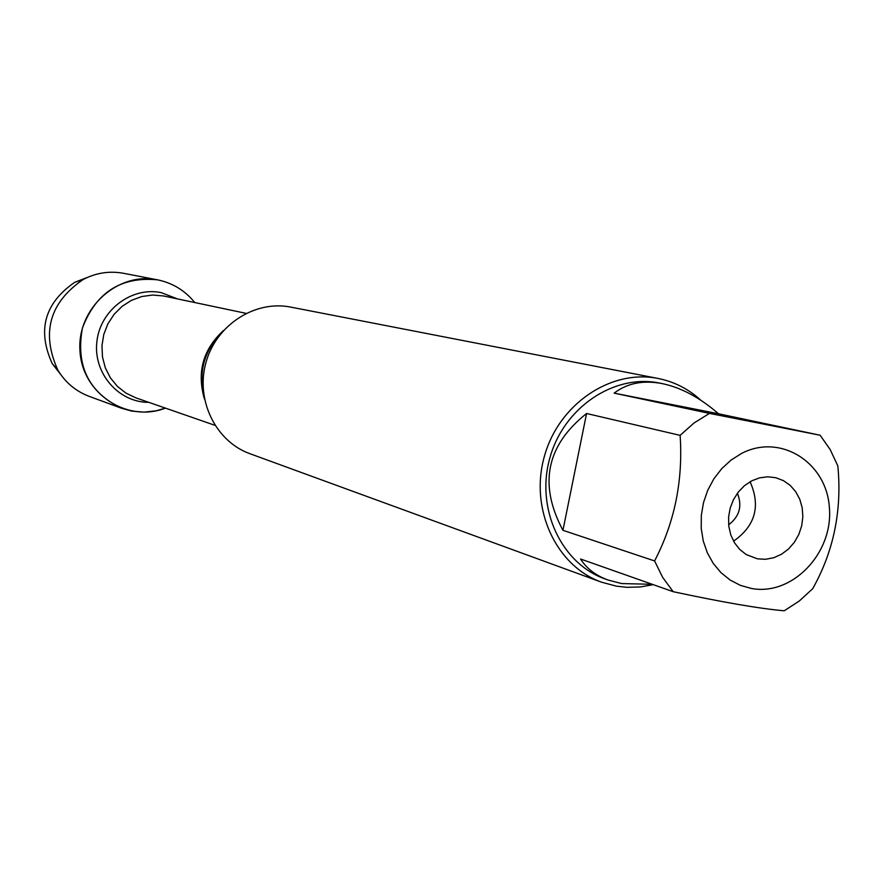 <?xml version="1.0" encoding="UTF-8"?>
<svg xmlns="http://www.w3.org/2000/svg" width="883" height="883" viewBox="0 0 883 883"><rect width="100%" height="100%" fill="white"/><g stroke="black" fill="none" stroke-linecap="round" stroke-linejoin="round"><path stroke-width="1.32" d="M737.404 493.222C742.46 505.959 739.535 516.489 728.63 524.789M658.133 378.465L290.739 307.107C254.966 299.878 216.18 324.977 205.96 362.516C195.342 399.955 215.618 441.456 249.988 453.73L601.511 582.173C556.014 565.992 529.513 508.774 544.325 456.555C558.586 404.193 610.804 368.862 658.133 378.465L658.663 378.575C674.623 381.886 688.696 389.116 700.87 400.275M157.969 279.922C172.847 283.101 185.11 290.639 194.768 302.538C185 290.507 172.571 282.935 157.494 279.834C120.982 276.346 95.949 292.461 82.384 328.167C75.574 365.772 88.708 392.494 121.777 408.343L131.997 411.136L144.039 412.14L156.081 410.827L165.43 408.123C127.086 423.134 82.097 393.531 79.978 350.926C76.788 308.41 117.991 271.224 157.969 279.922M653.277 584.667L640.175 586.974L626.985 587.316L616.533 586.18L601.511 582.173M757.515 558.851L765.66 559.281L773.795 557.714L781.532 554.237L788.497 549.016L794.358 542.294L798.828 534.425L801.709 525.76L802.846 516.732L802.194 507.758L799.788 499.281L795.726 491.71L790.208 485.396L783.486 480.672L775.903 477.747L767.846 476.787L759.667 477.824L751.775 480.816L744.546 485.617L738.343 491.997L733.464 499.657L730.153 508.211L728.574 517.25L728.795 526.323L730.815 534.988L734.535 542.835L739.755 549.469L746.223 554.568L757.515 558.851M751.455 588.475C792.15 596.146 833.177 553.42 829.413 508.023C826.874 462.405 780.395 432.979 741.466 453.498L731.058 460.087L721.775 468.597L713.928 478.741L707.769 490.186L703.519 502.548L701.312 515.429L701.223 528.398L703.254 541.003L707.338 552.846L713.321 563.52L721.014 572.681L730.142 580.043L740.395 585.363L751.455 588.475M812.669 588.74C833.707 551.301 842.095 510.363 837.835 465.904L830.23 449.657L820.13 435.242L709.468 413.399L694.016 423.001L680.12 435.363C683.155 480.551 674.645 522.416 654.59 560.948L662.625 577.316L673.188 591.687C722.702 602.283 759.7 608.652 784.203 610.793L799.225 601.058L812.669 588.74M718.508 413.763C699.866 397.56 681.025 387.494 662.007 383.564C643.177 379.977 627.228 383.167 614.138 393.134L718.508 413.763L820.13 435.242M614.138 393.134L709.468 413.399M586.577 413.498C546.323 445.462 538.453 484.403 562.946 530.308L586.577 413.498L680.12 435.363M562.946 530.308L654.59 560.948M673.188 591.687L580.539 559.005C586.643 568.553 595.804 575.55 608.001 580.01L621.621 583.564L652.261 584.303M608.001 580.01L605.032 578.939C561.158 563.486 535.562 508.376 549.822 458.089C563.553 407.648 613.917 373.652 659.469 383.056L662.007 383.564M750.086 481.732C760.826 506.058 755.318 525.871 733.563 541.169M121.777 408.343L89.282 396.401C75.949 391.357 65.497 382.626 57.914 370.242C41.037 332.968 49.448 302.726 83.134 279.514C96.015 272.814 109.47 270.739 123.499 273.288L157.494 279.834M87.605 277.35L74.768 282.295C44.58 303.079 37.053 330.165 52.185 363.542L60.629 374.403M220.275 334.315C204.348 351.346 198.807 371.257 203.664 394.072M204.459 399.006C196.655 372.24 203.002 349.392 223.509 330.496M246.015 313.344L163.51 295.96L152.649 295.032L141.788 296.522L131.424 300.363L122.042 306.401L114.073 314.337L107.892 323.829L103.786 334.436L101.953 345.65L102.472 356.964L105.32 367.836L110.364 377.792L117.351 386.346L125.96 393.123L135.794 397.825L214.9 425.308M148.808 402.35C118.499 402.538 93.079 373.145 96.876 341.699C100.11 310.187 131.567 286.39 161.225 292.637L177.549 298.918M52.185 363.542L57.914 370.242M74.768 282.295L83.134 279.514"/></g></svg>
